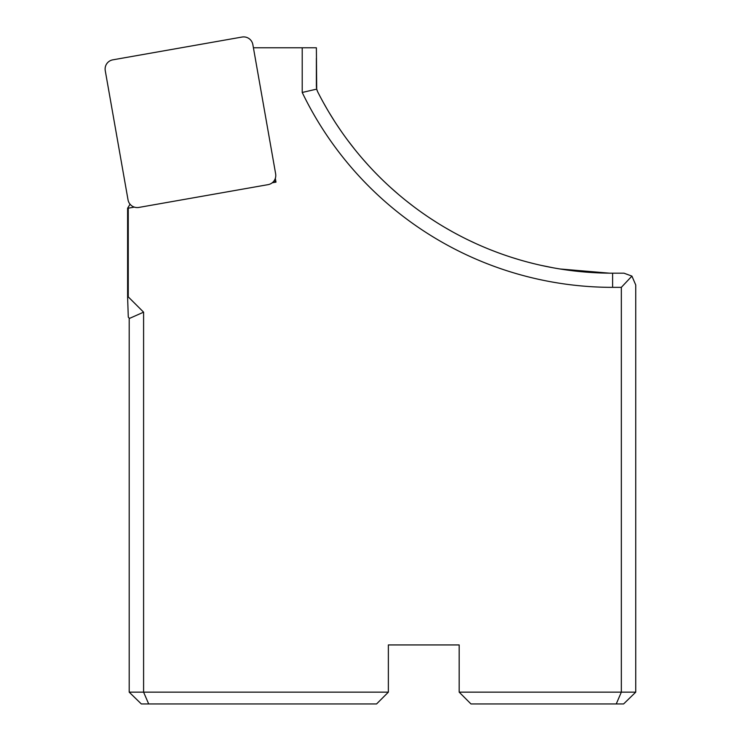 <?xml version="1.0" encoding="UTF-8"?>
<svg xmlns="http://www.w3.org/2000/svg" width="741" height="741" viewBox="0 0 741 741"><rect width="100%" height="100%" fill="white"/><g stroke="black" fill="none" stroke-linecap="round" stroke-linejoin="round"><path stroke-width="1.11" d="M129.193 318.056L129.193 692.15L388.367 692.15L388.367 644.939L459.179 644.939L459.179 692.15L635.741 692.15L635.741 284.989L631.925 276.106L623.987 273.188L612.603 273.188A330.449 330.449 0 0 1 317.648 91.727L316.694 89.115L302.217 92.468A344.611 344.611 0 0 0 612.603 287.351L612.603 273.188M128.258 208.184L127.609 208.221L127.609 297.16L128.286 317.157L129.527 318.389L143.597 312.174L128.258 296.872L128.258 208.184L134.334 207.109M127.609 208.221L130.064 204.22M388.367 692.15L376.567 703.95L148.691 703.95L143.597 692.15L143.597 312.174M612.603 287.351L621.338 287.351L621.338 692.15L616.243 703.95L470.98 703.95L459.179 692.15M302.217 92.468L302.217 47.776L316.379 47.776L316.694 89.115M253.413 47.776L302.217 47.776M275.319 178.349L275.985 182.138L274.096 180.804M272.197 182.805L275.985 182.138M148.691 703.95L141.327 703.95L129.193 692.15M621.338 287.351L631.925 276.106M635.741 692.15L623.607 703.95L616.243 703.95M127.609 297.16L128.258 296.872M316.379 58.159L316.379 86.41M317.343 91.069L317.074 90.393M316.907 89.893L316.676 89.022M316.463 87.846L316.407 87.206M323.095 102.063L327.466 109.761M328.874 112.141L334.951 121.932M336.423 124.182L341.286 131.379M347.835 140.466L354.578 149.182M362.423 158.63L368.481 165.456M390.405 187.334L398.213 194.198M406.04 200.672L413.886 206.767M421.731 212.491L426.686 215.927M429.558 217.863L437.357 222.893M445.119 227.598L452.844 232.007M455.363 233.378L460.68 236.194M468.145 239.945L475.722 243.502M480.557 245.66L483.234 246.809M490.681 249.874L498.072 252.709M512.633 257.701L519.784 259.887M526.842 261.869L533.77 263.648M541.402 265.426L553.74 267.909M560.066 268.983L609.435 273.17M112.864 59.826L242.011 37.05A9.587 9.438 -55 0 1 252.866 44.655L275.633 173.802A9.587 9.438 35 0 1 268.038 184.657L138.891 207.424A9.587 9.438 125 0 1 128.026 199.829L105.259 70.682A9.587 9.438 -145 0 1 112.864 59.826M317.648 91.727L318.121 92.662"/></g></svg>
